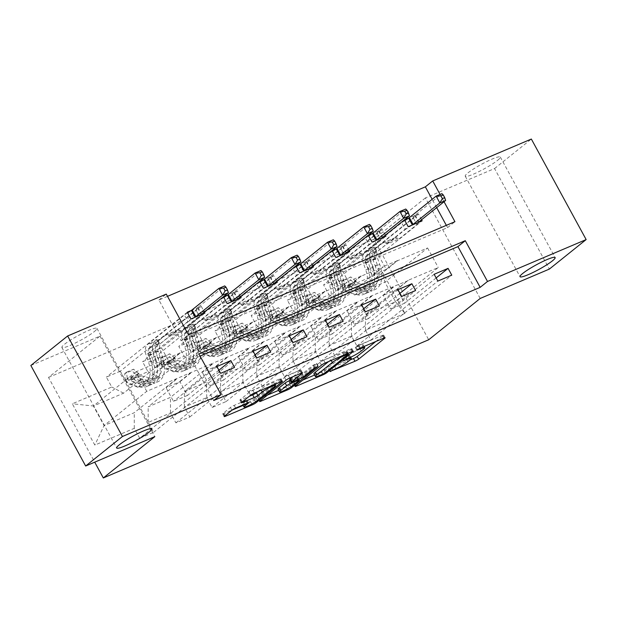 <?xml version="1.0" encoding="UTF-8"?>
<svg xmlns="http://www.w3.org/2000/svg" width="617" height="617" viewBox="0 0 617 617"><rect width="100%" height="100%" fill="white"/><g stroke="black" fill="none" stroke-linecap="round" stroke-linejoin="round"><path stroke-width="0.46" stroke-dasharray="3.08 2.31" d="M375.784 341.51L383.203 335.563A3.062 0.409 151.4 0 0 383.612 335.062A3.062 0.409 151.4 0 0 382.37 335.37L358.161 345.651L355.269 347.487L359.271 345.944A9.803 1.296 151.4 0 1 363.259 344.957A9.803 1.296 151.4 0 1 361.94 346.553L359.773 348.289A9.803 1.296 151.4 0 1 347.865 355.091L342.127 357.914L345.844 356.719A9.803 1.296 151.4 0 1 349.831 355.731A9.803 1.296 151.4 0 1 348.512 357.328L346.345 359.063A9.803 1.296 151.4 0 1 334.429 365.866L328.691 368.688L328.406 369.035L329.277 368.819L350.047 359.996M94.27 331.614A19.983 2.645 151.4 0 0 96.954 328.36A19.983 2.645 151.4 0 0 83.704 332.725A19.983 2.645 151.4 0 0 64.561 344.232A19.983 2.645 151.4 0 0 61.87 347.487A19.983 2.645 151.4 0 0 75.12 343.121A19.983 2.645 151.4 0 0 94.27 331.614M497.634 160.312A19.983 2.645 151.4 0 0 500.318 157.05A19.983 2.645 151.4 0 0 487.068 161.415A19.983 2.645 151.4 0 0 467.925 172.922A19.983 2.645 151.4 0 0 465.233 176.184A19.983 2.645 151.4 0 0 478.483 171.819A19.983 2.645 151.4 0 0 497.634 160.312M30.85 365.488L100.008 336.118L48.512 377.427L94.709 462.164M48.512 377.427L373.894 239.242L428.699 339.759M191.046 310.606L201.219 306.287L120.284 371.203L125.691 381.121L147.972 371.658L142.566 361.739L156.494 355.824L161.901 365.742L184.182 356.279L178.776 346.361L192.697 340.453L198.103 350.363L220.385 340.908L214.978 330.99L228.907 325.074L234.313 334.992L256.587 325.529L251.181 315.611L265.109 309.695L270.516 319.614L292.797 310.15L287.391 300.232L301.312 294.324L306.718 304.235L329 294.779L323.593 284.861L337.522 278.946L342.929 288.864L382.378 272.105L404.899 313.405L395.574 301.759L365.403 314.57L408.076 280.342L438.247 267.523L395.574 301.759L384.908 282.193L382.378 272.105M120.284 371.203L106.363 377.118L111.77 387.029L72.312 403.788L94.833 445.081L134.282 428.329L139.689 438.247L220.624 373.331M404.899 313.405L365.441 330.157L370.848 340.075L356.919 345.99L351.513 336.072L329.239 345.535L334.645 355.454L320.717 361.361L315.31 351.451L293.029 360.906L298.435 370.825L284.514 376.74L279.108 366.822L256.826 376.285L262.233 386.203L248.304 392.119L242.897 382.201L220.616 391.664L226.03 401.582L212.101 407.49L206.695 397.579L184.414 407.035L189.82 416.953L175.899 422.869L170.493 412.95L148.211 422.414L153.618 432.332L139.689 438.247M200.093 356.117L191.501 359.765L213.721 400.518M167.5 296.345L158.916 299.993L181.136 340.746L447.572 227.596L446.338 225.336M436.682 207.636L432.155 199.314M421.573 219.752L418.449 214.03L408.284 218.349M385.37 235.131L382.247 229.408L372.074 233.727M349.16 250.51L346.037 244.779L335.872 249.098M312.958 265.881L309.834 260.158L299.669 264.477M276.748 281.259L273.632 275.537L263.459 279.856M240.545 296.638L237.422 290.908L227.257 295.227M201.219 306.287L204.343 312.009M202.461 343.576L159.788 377.805L137.506 387.268L180.179 353.04L202.461 343.576L191.27 352.153L183.797 338.432L227.203 303.618M190.846 372.599L148.173 406.827L170.454 397.363L213.12 363.135L146.746 391.325L104.072 425.553L93.406 405.994L123.577 393.176L166.251 358.947L155.068 367.531L147.586 353.811L191 318.989M137.506 387.268L125.691 381.121M159.788 377.805L147.972 371.658M148.211 422.414L148.173 406.827M170.493 412.95L170.454 397.363M238.663 328.198L195.99 362.426L173.709 371.889L216.382 337.661L238.663 328.198L227.48 336.782L219.999 323.061L263.405 288.239M227.048 357.22L184.375 391.448L206.656 381.985L249.33 347.757L213.12 363.135M173.709 371.889L161.901 365.742M195.99 362.426L184.182 356.279M184.414 407.035L184.375 391.448M206.695 397.579L206.656 381.985M274.866 312.819L232.193 347.047L209.919 356.51L252.592 322.282L274.866 312.819L263.683 321.403L256.202 307.682L299.615 272.861M263.251 341.849L220.577 376.077L242.859 366.614L285.532 332.386L249.33 347.757M209.919 356.51L198.103 350.363M232.193 347.047L220.385 340.908M220.616 391.664L220.577 376.077M242.897 382.201L242.859 366.614M311.076 297.448L268.403 331.676L246.121 341.139L288.795 306.911L311.076 297.448L299.893 306.024L292.412 292.304L335.818 257.49M299.461 326.47L256.788 360.698L279.069 351.235L321.742 317.007L285.532 332.386M246.121 341.139L234.313 334.992M268.403 331.676L256.587 325.529M256.826 376.285L256.788 360.698M279.108 366.822L279.069 351.235M347.278 282.069L304.605 316.297L282.324 325.761L324.997 291.532L347.278 282.069L336.095 290.653L328.614 276.933L372.02 242.111M335.663 311.091L292.99 345.319L315.272 335.856L357.945 301.628L321.742 317.007M282.324 325.761L270.516 319.614M304.605 316.297L292.797 310.15M293.029 360.906L292.99 345.319M315.31 351.451L315.272 335.856M383.481 266.691L340.815 300.919L318.534 310.382L361.207 276.154L383.481 266.691L372.298 275.275L364.817 261.554L408.23 226.732M371.866 295.72L329.2 329.948L351.474 320.485L394.147 286.257L357.945 301.628M318.534 310.382L306.718 304.235M340.815 300.919L329 294.779M329.239 345.535L329.2 329.948M351.513 336.072L351.474 320.485M354.736 295.011L397.41 260.783L427.581 247.965L384.908 282.193L354.736 295.011L342.929 288.864M365.441 330.157L365.403 314.57M480.203 298.451L425.398 197.926L494.556 168.557L549.361 269.081M494.556 168.557L531.345 139.049M158.916 299.993L166.274 294.093M425.398 197.926L373.894 239.242M444.039 201.728L440.075 194.448M427.581 247.965L438.247 267.523M146.746 391.325L136.079 371.766L166.251 358.947M136.079 371.766L93.406 405.994L72.312 403.788M176.917 378.514L134.244 412.742L104.072 425.553L94.833 445.081M180.179 353.04L166.104 358.678M216.382 337.661L202.307 343.299M252.592 322.282L238.517 327.928M288.795 306.911L274.719 312.549M324.997 291.532L310.929 297.17M361.207 276.154L347.132 281.799M397.41 260.783L383.334 266.421M436.142 277.935L404.667 303.186L397.186 289.466L408.076 280.342M408.223 280.612L394.147 286.257M123.577 393.176L111.77 387.029M134.282 428.329L134.244 412.742M191.501 359.765L198.859 353.865M447.572 227.596L454.93 221.696M181.136 340.746L188.494 334.846M397.263 260.505L386.227 269.359L378.745 255.639L364.817 261.554M386.227 269.359L372.298 275.275M378.745 255.639L422.151 220.824M418.449 214.03L337.522 278.946M404.528 219.945L323.593 284.861M370.848 340.075L451.775 275.159M434.152 274.28L390.738 309.102L383.265 295.381L394.294 286.527M356.919 345.99L437.854 281.074M397.186 289.466L383.265 295.381M404.667 303.186L390.738 309.102M399.939 293.314L368.465 318.557L360.984 304.844L347.055 310.752L358.091 301.906M360.984 304.844L372.02 295.99M368.465 318.557L354.536 324.473L347.055 310.752M320.717 361.361L401.652 296.445M397.942 289.658L354.536 324.473M334.645 355.454L415.573 290.538M382.247 229.408L301.312 294.324M361.053 275.884L350.016 284.738L342.543 271.017L385.949 236.195M368.318 235.316L287.391 300.232M342.543 271.017L328.614 276.933M350.016 284.738L336.095 290.653M363.737 308.685L332.255 333.936L324.773 320.215L310.852 326.131L321.889 317.277M324.773 320.215L335.81 311.361M332.255 333.936L318.333 339.851L310.852 326.131M284.514 376.74L365.441 311.824M361.739 305.029L318.333 339.851M298.435 370.825L379.37 305.909M346.037 244.779L265.109 309.695M324.851 291.263L313.814 300.109L306.333 286.396L349.746 251.574M332.116 250.695L251.181 315.611M306.333 286.396L292.412 292.304M313.814 300.109L299.893 306.024M327.527 324.064L296.052 349.315L288.571 335.594L274.642 341.51L285.679 332.656M288.571 335.594L299.607 326.74M296.052 349.315L282.123 355.23L274.642 341.51M248.304 392.119L329.239 327.203M325.537 320.408L282.123 355.23M262.233 386.203L343.16 321.287M309.834 260.158L228.907 325.074M288.648 306.634L277.611 315.488L270.13 301.767L313.536 266.953M295.905 266.074L214.978 330.99M270.13 301.767L256.202 307.682M277.611 315.488L263.683 321.403M291.324 339.443L259.85 364.686L252.368 350.973L238.44 356.881L249.476 348.034M252.368 350.973L263.405 342.119M259.85 364.686L245.921 370.601L238.44 356.881M212.101 407.49L293.029 342.574M289.327 335.787L245.921 370.601M226.03 401.582L306.957 336.666M273.632 275.537L192.697 340.453M252.438 322.012L241.401 330.866L233.92 317.146L277.334 282.324M259.703 281.445L178.776 346.361M233.92 317.146L219.999 323.061M241.401 330.866L227.48 336.782M255.114 354.814L223.639 380.064L216.158 366.344L202.237 372.259L213.274 363.405M216.158 366.344L227.195 357.49M223.639 380.064L209.718 385.98L202.237 372.259M175.899 422.869L256.826 357.953M253.124 351.158L209.718 385.98M189.82 416.953L270.755 352.037M237.422 290.908L156.494 355.824M216.235 337.391L205.199 346.237L197.718 332.524L241.124 297.702M223.501 296.823L142.566 361.739M197.718 332.524L183.797 338.432M205.199 346.237L191.27 352.153M218.912 370.192L187.437 395.443L179.956 381.722L166.027 387.638L177.064 378.784M179.956 381.722L190.992 372.869M187.437 395.443L173.508 401.358L166.027 387.638M216.922 366.537L173.508 401.358M153.618 432.332L234.545 367.416M180.033 352.762L168.996 361.616L161.515 347.895L204.921 313.081M187.29 312.202L106.363 377.118M161.515 347.895L147.586 353.811M168.996 361.616L155.068 367.531M100.008 336.118L154.821 436.643M314.577 375.059L321.704 372.036A3.062 0.409 151.4 0 0 325.421 369.907L351.42 349.06A3.062 0.409 151.4 0 0 351.837 348.559A3.062 0.409 151.4 0 0 350.587 348.867L323.709 360.282A3.062 0.409 151.4 0 0 319.984 362.41L293.985 383.265A3.062 0.409 151.4 0 0 293.576 383.759A3.062 0.409 151.4 0 0 294.818 383.45L302.885 380.026M313.93 373.871A9.803 1.296 151.4 0 0 317.917 372.884L323.825 369.992L325.306 372.707M328.622 361.539L330.843 359.757A9.803 1.296 151.4 0 1 342.759 352.955L346.646 351.682L323.825 369.992M289.666 379.586A3.062 0.409 151.4 0 0 290.908 379.278L298.543 376.038A3.062 0.409 151.4 0 0 302.268 373.91L313.243 365.11L316.428 363.752L289.998 384.954A3.062 0.409 151.4 0 1 286.28 387.083L278.645 390.322M267.462 395.073L259.395 398.497L260.551 400.618M293.198 376.586L300.618 370.632A3.062 0.409 151.4 0 0 301.034 370.131A3.062 0.409 151.4 0 0 299.785 370.439L288.286 375.329A3.062 0.409 151.4 0 0 284.56 377.45L258.562 398.304A3.062 0.409 151.4 0 0 258.153 398.806A3.062 0.409 151.4 0 0 259.395 398.497M278.036 389.204A8.198 1.087 151.4 0 0 283.473 387.407A8.198 1.087 151.4 0 0 291.324 382.687L292.805 385.409M290.098 380.388L296.522 377.658A3.062 0.409 151.4 0 1 297.764 377.349A3.062 0.409 151.4 0 1 297.355 377.851L291.324 382.687M257.775 391.625L260.76 389.242A8.198 1.087 151.4 0 1 268.611 384.514A8.198 1.087 151.4 0 1 274.048 382.725A8.198 1.087 151.4 0 1 272.945 384.059L255.831 397.788A8.198 1.087 151.4 0 1 247.972 402.515A8.198 1.087 151.4 0 1 242.535 404.305A8.198 1.087 151.4 0 1 243.638 402.97L246.492 400.68A3.062 0.409 151.4 0 0 246.908 400.178A3.062 0.409 151.4 0 0 245.659 400.487L234.152 405.377A3.062 0.409 151.4 0 0 230.434 407.498L223.138 413.351A3.062 0.409 151.4 0 0 222.729 413.853A3.062 0.409 151.4 0 0 223.971 413.544L232.046 410.112M243.137 405.4L250.857 402.122A3.062 0.409 151.4 0 0 254.574 400.001L280.573 379.147A3.062 0.409 151.4 0 0 280.99 378.645A3.062 0.409 151.4 0 0 279.74 378.954L252.862 390.368A3.062 0.409 151.4 0 0 249.137 392.497L240.329 399.561A3.062 0.409 151.4 0 0 239.913 400.063A3.062 0.409 151.4 0 0 241.162 399.754L249.229 396.33M341.918 281.429L343.831 279.902L344.456 286.157L342.558 287.854L341.918 281.429L348.883 278.475L354.166 282.925L356.078 281.391A4.211 2.483 -113 0 0 358.57 283.604L368.557 286.064A19.821 11.684 -113 0 0 373.563 285.771A19.821 11.684 -113 0 0 377.342 264.94L372.93 266.814L370.755 260.613A11.391 6.718 67 0 1 371.974 249.206L374.357 247.294L373.848 247.178L369.19 250.394A11.391 6.718 -113 0 0 367.971 261.793L370.146 267.994L365.734 269.868L363.56 263.667A11.391 6.718 67 0 1 364.778 252.26L401.598 222.729L405.3 229.524L387.345 243.923L398.952 238.995L397.286 238.131A6.779 4.003 -113 0 0 394.649 237.877A6.779 4.003 -113 0 0 394.086 238.216L378.306 250.864A7.335 4.327 67 0 0 377.519 258.207L379.702 264.408A23.886 14.083 -113 0 1 375.151 289.504L370.74 291.378A23.886 14.083 -113 0 0 375.29 266.282L379.702 264.408M342.558 287.854A8.276 4.874 -113 0 0 347.525 292.327L357.513 294.787A23.886 14.083 -113 0 0 363.544 294.432A23.886 14.083 -113 0 0 368.094 269.336L372.506 267.462L370.331 261.269A7.335 4.327 67 0 1 371.11 253.926L375.776 250.71L376.285 250.826L373.894 252.739A7.335 4.327 -113 0 0 373.115 260.081L375.29 266.282M354.166 282.925A8.276 4.874 -113 0 0 359.133 287.399L369.113 289.859A23.886 14.083 -113 0 0 375.151 289.504M377.342 264.94L375.159 258.739A11.391 6.718 67 0 1 376.378 247.332L413.197 217.801L414.771 215.51A3.124 0.416 -28.6 0 1 415.156 215.14L441.934 193.661L445.636 200.448M398.952 238.995L416.899 224.596L413.197 217.801M344.471 286.319A4.211 2.483 -113 0 0 346.97 288.532L356.95 290.993A19.821 11.684 -113 0 0 361.963 290.7A19.821 11.684 -113 0 0 365.734 269.868M368.094 269.336L365.92 263.135A7.335 4.327 67 0 1 366.706 255.793L382.478 243.144A6.779 4.003 67 0 1 383.049 242.805A6.779 4.003 67 0 1 385.679 243.059L387.345 243.923M343.831 279.902L350.795 276.94L348.883 278.475M356.078 281.391L350.795 276.94M372.506 267.462A23.886 14.083 67 0 1 367.956 292.566A23.886 14.083 67 0 1 361.924 292.913L351.937 290.453A8.276 4.874 67 0 1 348.266 287.869L347.88 286.828L348.744 285.733L351.05 286.689A8.276 4.874 -113 0 0 354.721 289.265L364.709 291.725A23.886 14.083 -113 0 0 370.74 291.378M372.93 266.814A19.821 11.684 67 0 1 369.159 287.645A19.821 11.684 67 0 1 364.146 287.931L354.166 285.47A4.211 2.483 67 0 1 353.163 284.992L350.24 284.414L350.379 286.172A4.211 2.483 -113 0 0 351.374 286.658L361.361 289.118A19.821 11.684 -113 0 0 366.367 288.825A19.821 11.684 -113 0 0 370.146 267.994M404.875 220.585L401.598 222.729M411.986 225.143L405.3 229.524M416.899 224.596L418.395 222.413M305.716 296.808L307.628 295.273L308.269 301.69L306.356 303.225L305.716 296.808L312.672 293.854L317.963 298.296L319.876 296.762A4.211 2.483 -113 0 0 322.367 298.975L332.347 301.435A19.821 11.684 -113 0 0 337.36 301.15A19.821 11.684 -113 0 0 341.139 280.311L336.728 282.185L334.545 275.992A11.391 6.718 67 0 1 335.764 264.585L338.155 262.672L337.646 262.557L332.979 265.765A11.391 6.718 -113 0 0 331.761 277.172L333.944 283.373L329.532 285.239L327.349 279.046A11.391 6.718 67 0 1 328.568 267.639L365.387 238.108L369.089 244.903L351.142 259.302L362.742 254.374L361.084 253.502A6.779 4.003 -113 0 0 358.446 253.248A6.779 4.003 -113 0 0 357.875 253.587L342.103 266.243A7.335 4.327 67 0 0 341.317 273.586L343.499 279.786A23.886 14.083 -113 0 1 338.949 304.883L334.537 306.757A23.886 14.083 -113 0 0 339.088 281.653L343.499 279.786M306.356 303.225A8.276 4.874 -113 0 0 311.323 307.698L321.303 310.158A23.886 14.083 -113 0 0 327.342 309.811A23.886 14.083 -113 0 0 331.892 284.715L336.304 282.841L334.121 276.64A7.335 4.327 67 0 1 334.908 269.297L339.566 266.089L340.075 266.205L337.692 268.117A7.335 4.327 -113 0 0 336.905 275.46L339.088 281.653M317.963 298.296A8.276 4.874 -113 0 0 322.93 302.77L332.91 305.23A23.886 14.083 -113 0 0 338.949 304.883M341.139 280.311L338.957 274.118A11.391 6.718 67 0 1 340.175 262.711L376.995 233.18L378.568 230.889A3.124 0.416 -28.6 0 1 378.946 230.519L405.731 209.032L409.433 215.827M362.742 254.374L380.697 239.974L376.995 233.18M308.269 301.69A4.211 2.483 -113 0 0 310.76 303.903L320.747 306.364A19.821 11.684 -113 0 0 325.753 306.078A19.821 11.684 -113 0 0 329.532 285.239M331.892 284.715L329.709 278.514A7.335 4.327 67 0 1 330.496 271.172L346.276 258.515A6.779 4.003 67 0 1 346.839 258.176A6.779 4.003 67 0 1 349.477 258.43L351.142 259.302M307.628 295.273L314.585 292.319L312.672 293.854M319.876 296.762L314.585 292.319M336.304 282.841A23.886 14.083 67 0 1 331.753 307.937A23.886 14.083 67 0 1 325.714 308.284L315.734 305.824A8.276 4.874 67 0 1 312.055 303.248L311.678 302.207L312.541 301.111L314.84 302.068A8.276 4.874 -113 0 0 318.519 304.644L328.499 307.104A23.886 14.083 -113 0 0 334.537 306.757M336.728 282.185A19.821 11.684 67 0 1 332.949 303.024A19.821 11.684 67 0 1 327.943 303.309L317.956 300.849A4.211 2.483 67 0 1 316.961 300.363L314.038 299.785L314.176 301.551A4.211 2.483 -113 0 0 315.171 302.029L325.151 304.49A19.821 11.684 -113 0 0 330.164 304.204A19.821 11.684 -113 0 0 333.944 283.373M368.665 235.956L365.387 238.108M375.776 240.514L369.089 244.903M380.697 239.974L382.193 237.792M269.506 312.187L271.418 310.652L272.066 317.069L270.153 318.603L269.506 312.187L276.47 309.225L281.753 313.675L283.666 312.14A4.211 2.483 -113 0 0 286.165 314.354L296.145 316.814A19.821 11.684 -113 0 0 301.158 316.521A19.821 11.684 -113 0 0 304.929 295.69L300.525 297.564L298.343 291.363A11.391 6.718 67 0 1 299.561 279.964L301.944 278.043L301.435 277.928L296.777 281.144A11.391 6.718 -113 0 0 295.558 292.551L297.733 298.744L293.33 300.618L291.147 294.417A11.391 6.718 67 0 1 292.365 283.018L329.185 253.487L332.887 260.274L314.932 274.673L326.54 269.745L324.874 268.881A6.779 4.003 -113 0 0 322.236 268.626A6.779 4.003 -113 0 0 321.673 268.966L305.893 281.622A7.335 4.327 67 0 0 305.114 288.964L307.289 295.157A23.886 14.083 -113 0 1 302.739 320.262L298.327 322.136A23.886 14.083 -113 0 0 302.878 297.032L307.289 295.157M270.153 318.603A8.276 4.874 -113 0 0 275.12 323.077L285.1 325.537A23.886 14.083 -113 0 0 291.139 325.19A23.886 14.083 -113 0 0 295.69 300.086L300.093 298.219L297.918 292.018A7.335 4.327 67 0 1 298.705 284.676L303.363 281.46L303.873 281.576L301.489 283.496A7.335 4.327 -113 0 0 300.703 290.838L302.878 297.032M281.753 313.675A8.276 4.874 -113 0 0 286.72 318.148L296.708 320.609A23.886 14.083 -113 0 0 302.739 320.262M304.929 295.69L302.754 289.489A11.391 6.718 67 0 1 303.973 278.09L340.792 248.558L342.366 246.26A3.124 0.416 -28.6 0 1 342.743 245.89L369.521 224.411L373.231 231.205M326.54 269.745L344.494 255.345L340.792 248.558M272.066 317.069A4.211 2.483 -113 0 0 274.557 319.282L284.537 321.742A19.821 11.684 -113 0 0 289.55 321.449A19.821 11.684 -113 0 0 293.33 300.618M295.69 300.086L293.507 293.893A7.335 4.327 67 0 1 294.294 286.55L310.066 273.894A6.779 4.003 67 0 1 310.636 273.555A6.779 4.003 67 0 1 313.274 273.809L314.932 274.673M271.418 310.652L278.383 307.69L276.47 309.225M283.666 312.14L278.383 307.69M300.093 298.219A23.886 14.083 67 0 1 295.543 323.316A23.886 14.083 67 0 1 289.512 323.663L279.524 321.202A8.276 4.874 67 0 1 275.853 318.627L275.467 317.585L276.339 316.482L278.637 317.439A8.276 4.874 -113 0 0 282.316 320.022L292.296 322.483A23.886 14.083 -113 0 0 298.327 322.136M300.525 297.564A19.821 11.684 67 0 1 296.746 318.395A19.821 11.684 67 0 1 291.733 318.688L281.753 316.228A4.211 2.483 67 0 1 280.75 315.742L277.827 315.164L277.966 316.922A4.211 2.483 -113 0 0 278.969 317.408L288.949 319.868A19.821 11.684 -113 0 0 293.962 319.583A19.821 11.684 -113 0 0 297.733 298.744M332.463 251.335L329.185 253.487M339.574 255.893L332.887 260.274M344.494 255.345L345.983 253.171M233.303 327.558L235.216 326.031L235.841 332.285L233.943 333.982L233.303 327.558L240.268 324.604L245.551 329.054L247.463 327.519A4.211 2.483 -113 0 0 249.954 329.733L259.942 332.193A19.821 11.684 -113 0 0 264.948 331.9A19.821 11.684 -113 0 0 268.727 311.068L264.315 312.942L262.14 306.742A11.391 6.718 67 0 1 263.359 295.335L265.742 293.422L265.233 293.306L260.567 296.522A11.391 6.718 -113 0 0 259.348 307.922L261.531 314.122L257.119 315.997L254.944 309.796A11.391 6.718 67 0 1 256.163 298.389L292.982 268.858L296.684 275.652L278.73 290.052L290.337 285.123L288.671 284.26A6.779 4.003 -113 0 0 286.033 284.005A6.779 4.003 -113 0 0 285.47 284.344L269.691 296.993A7.335 4.327 67 0 0 268.904 304.335L271.087 310.536A23.886 14.083 -113 0 1 266.536 335.633L262.125 337.507A23.886 14.083 -113 0 0 266.675 312.41L271.087 310.536M233.943 333.982A8.276 4.874 -113 0 0 238.91 338.455L248.898 340.916A23.886 14.083 -113 0 0 254.929 340.561A23.886 14.083 -113 0 0 259.479 315.464L263.891 313.59L261.708 307.397A7.335 4.327 67 0 1 262.495 300.055L267.161 296.839L267.67 296.954L265.279 298.867A7.335 4.327 -113 0 0 264.5 306.209L266.675 312.41M245.551 329.054A8.276 4.874 -113 0 0 250.517 333.527L260.497 335.987A23.886 14.083 -113 0 0 266.536 335.633M268.727 311.068L266.544 304.867A11.391 6.718 67 0 1 267.763 293.461L304.582 263.929L306.155 261.639A3.124 0.416 -28.6 0 1 306.541 261.269L333.319 239.789L337.021 246.576M290.337 285.123L308.284 270.724L304.582 263.929M235.856 332.447A4.211 2.483 -113 0 0 238.355 334.661L248.335 337.121A19.821 11.684 -113 0 0 253.348 336.828A19.821 11.684 -113 0 0 257.119 315.997M259.479 315.464L257.304 309.264A7.335 4.327 67 0 1 258.083 301.921L273.863 289.273A6.779 4.003 67 0 1 274.426 288.933A6.779 4.003 67 0 1 277.064 289.188L278.73 290.052M235.216 326.031L242.18 323.069L240.268 324.604M247.463 327.519L242.18 323.069M263.891 313.59A23.886 14.083 67 0 1 259.341 338.694A23.886 14.083 67 0 1 253.302 339.042L243.322 336.581A8.276 4.874 67 0 1 239.643 333.998L239.265 332.956L240.129 331.861L242.435 332.818A8.276 4.874 -113 0 0 246.106 335.393L256.094 337.854A23.886 14.083 -113 0 0 262.125 337.507M264.315 312.942A19.821 11.684 67 0 1 260.536 333.774A19.821 11.684 67 0 1 255.531 334.059L245.543 331.599A4.211 2.483 67 0 1 244.548 331.121L241.625 330.542L241.764 332.301A4.211 2.483 -113 0 0 242.759 332.787L252.746 335.247A19.821 11.684 -113 0 0 257.752 334.954A19.821 11.684 -113 0 0 261.531 314.122M296.26 266.714L292.982 268.858M303.371 271.272L296.684 275.652M308.284 270.724L309.78 268.542M197.101 342.936L199.013 341.402L199.653 347.818L197.741 349.353L197.101 342.936L204.057 339.982L209.34 344.425L211.261 342.89A4.211 2.483 -113 0 0 213.752 345.104L223.732 347.564A19.821 11.684 -113 0 0 228.745 347.278A19.821 11.684 -113 0 0 232.524 326.439L228.113 328.313L225.93 322.12A11.391 6.718 67 0 1 227.149 310.713L229.539 308.801L229.023 308.685L224.364 311.893A11.391 6.718 -113 0 0 223.146 323.3L225.328 329.501L220.917 331.368L218.734 325.174A11.391 6.718 67 0 1 219.953 313.768L256.772 284.236L260.474 291.031L242.527 305.43L254.127 300.502L252.469 299.631A6.779 4.003 -113 0 0 249.831 299.376A6.779 4.003 -113 0 0 249.26 299.715L233.488 312.372A7.335 4.327 67 0 0 232.702 319.714L234.884 325.915A23.886 14.083 -113 0 1 230.334 351.011L225.922 352.885A23.886 14.083 -113 0 0 230.473 327.781L234.884 325.915M197.741 349.353A8.276 4.874 -113 0 0 202.708 353.826L212.688 356.287A23.886 14.083 -113 0 0 218.727 355.94A23.886 14.083 -113 0 0 223.277 330.843L227.688 328.969L225.506 322.768A7.335 4.327 67 0 1 226.292 315.426L230.951 312.217L231.46 312.333L229.077 314.246A7.335 4.327 -113 0 0 228.29 321.588L230.473 327.781M209.34 344.425A8.276 4.874 -113 0 0 214.315 348.898L224.295 351.358A23.886 14.083 -113 0 0 230.334 351.011M232.524 326.439L230.342 320.246A11.391 6.718 67 0 1 231.56 308.839L268.38 279.308L269.953 277.018A3.124 0.416 -28.6 0 1 270.331 276.647L297.116 255.16L300.818 261.955M254.127 300.502L272.082 286.103L268.38 279.308M199.653 347.818A4.211 2.483 -113 0 0 202.145 350.032L212.132 352.492A19.821 11.684 -113 0 0 217.138 352.207A19.821 11.684 -113 0 0 220.917 331.368M223.277 330.843L221.094 324.642A7.335 4.327 67 0 1 221.881 317.3L237.661 304.644A6.779 4.003 67 0 1 238.224 304.304A6.779 4.003 67 0 1 240.861 304.559L242.527 305.43M199.013 341.402L205.97 338.448L204.057 339.982M211.261 342.89L205.97 338.448M227.688 328.969A23.886 14.083 67 0 1 223.138 354.065A23.886 14.083 67 0 1 217.099 354.413L207.119 351.952A8.276 4.874 67 0 1 203.44 349.376L203.062 348.335L203.926 347.24L206.225 348.196A8.276 4.874 -113 0 0 209.903 350.772L219.883 353.233A23.886 14.083 -113 0 0 225.922 352.885M228.113 328.313A19.821 11.684 67 0 1 224.333 349.153A19.821 11.684 67 0 1 219.32 349.438L209.34 346.978A4.211 2.483 67 0 1 208.345 346.492L205.422 345.913L205.561 347.68A4.211 2.483 -113 0 0 206.556 348.158L216.536 350.618A19.821 11.684 -113 0 0 221.549 350.333A19.821 11.684 -113 0 0 225.328 329.501M260.05 282.085L256.772 284.236M267.161 286.643L260.474 291.031M272.082 286.103L273.578 283.92M160.89 358.315L162.803 356.78L163.451 363.197L161.531 364.732L160.89 358.315L167.855 355.353L173.138 359.804L175.051 358.269A4.211 2.483 -113 0 0 177.542 360.482L187.529 362.943A19.821 11.684 -113 0 0 192.535 362.649A19.821 11.684 -113 0 0 196.314 341.818L191.902 343.692L189.727 337.491A11.391 6.718 67 0 1 190.946 326.092L193.329 324.172L192.82 324.056L188.162 327.272A11.391 6.718 -113 0 0 186.943 338.679L189.118 344.872L184.714 346.746L182.532 340.545A11.391 6.718 67 0 1 183.75 329.146L220.57 299.615L224.272 306.402L206.317 320.801L217.924 315.873L216.258 315.009A6.779 4.003 -113 0 0 213.621 314.755A6.779 4.003 -113 0 0 213.058 315.094L197.278 327.75A7.335 4.327 67 0 0 196.499 335.093L198.674 341.286A23.886 14.083 -113 0 1 194.124 366.39L189.712 368.264A23.886 14.083 -113 0 0 194.262 343.16L198.674 341.286M161.531 364.732A8.276 4.874 -113 0 0 166.505 369.205L176.485 371.665A23.886 14.083 -113 0 0 182.524 371.318A23.886 14.083 -113 0 0 187.074 346.214L191.478 344.348L189.303 338.147A7.335 4.327 67 0 1 190.082 330.805L194.748 327.588L195.257 327.704L192.874 329.625A7.335 4.327 -113 0 0 192.088 336.967L194.262 343.16M173.138 359.804A8.276 4.874 -113 0 0 178.105 364.277L188.092 366.737A23.886 14.083 -113 0 0 194.124 366.39M196.314 341.818L194.139 335.617A11.391 6.718 67 0 1 195.358 324.218L232.169 294.687L233.743 292.389A3.124 0.416 -28.6 0 1 234.128 292.018L260.906 270.539L264.608 277.334M217.924 315.873L235.879 301.474L232.169 294.687M163.451 363.197A4.211 2.483 -113 0 0 165.942 365.411L175.922 367.871A19.821 11.684 -113 0 0 180.935 367.578A19.821 11.684 -113 0 0 184.714 346.746M187.074 346.214L184.892 340.021A7.335 4.327 67 0 1 185.678 332.679L201.45 320.022A6.779 4.003 67 0 1 202.021 319.683A6.779 4.003 67 0 1 204.659 319.938L206.317 320.801M162.803 356.78L169.768 353.819L167.855 355.353M175.051 358.269L169.768 353.819M191.478 344.348A23.886 14.083 67 0 1 186.928 369.444A23.886 14.083 67 0 1 180.897 369.791L170.909 367.331A8.276 4.874 67 0 1 167.238 364.755L166.852 363.714L167.724 362.611L170.022 363.567A8.276 4.874 -113 0 0 173.693 366.151L183.681 368.611A23.886 14.083 -113 0 0 189.712 368.264M191.902 343.692A19.821 11.684 67 0 1 188.131 364.524A19.821 11.684 67 0 1 183.118 364.817L173.138 362.356A4.211 2.483 67 0 1 172.135 361.87L169.212 361.292L169.351 363.051A4.211 2.483 -113 0 0 170.354 363.536L180.334 365.997A19.821 11.684 -113 0 0 185.347 365.711A19.821 11.684 -113 0 0 189.118 344.872M223.848 297.463L220.57 299.615M230.959 302.022L224.272 306.402M235.879 301.474L237.368 299.299M124.688 373.686L126.601 372.159L127.225 378.414L125.328 380.111L124.688 373.686L131.652 370.732L136.935 375.182L138.848 373.647A4.211 2.483 -113 0 0 141.339 375.861L151.319 378.321A19.821 11.684 -113 0 0 156.332 378.028A19.821 11.684 -113 0 0 160.112 357.197L155.7 359.071L153.517 352.87A11.391 6.718 67 0 1 154.736 341.463L157.127 339.551L156.618 339.435L151.952 342.651A11.391 6.718 -113 0 0 150.733 354.05L152.916 360.251L148.504 362.125L146.329 355.924A11.391 6.718 67 0 1 147.548 344.517L184.36 314.986L188.069 321.781L170.115 336.18L181.722 331.252L180.056 330.388A6.779 4.003 -113 0 0 177.418 330.134A6.779 4.003 -113 0 0 176.848 330.473L161.076 343.121A7.335 4.327 67 0 0 160.289 350.464L162.472 356.665A23.886 14.083 -113 0 1 157.921 381.761L153.51 383.635A23.886 14.083 -113 0 0 158.06 358.539L162.472 356.665M125.328 380.111A8.276 4.874 -113 0 0 130.295 384.584L140.283 387.044A23.886 14.083 -113 0 0 146.314 386.689A23.886 14.083 -113 0 0 150.864 361.593L155.276 359.719L153.093 353.526A7.335 4.327 67 0 1 153.88 346.183L158.538 342.967L159.047 343.083L156.664 344.996A7.335 4.327 -113 0 0 155.877 352.338L158.06 358.539M136.935 375.182A8.276 4.874 -113 0 0 141.902 379.656L151.882 382.116A23.886 14.083 -113 0 0 157.921 381.761M160.112 357.197L157.929 350.996A11.391 6.718 67 0 1 159.147 339.589L195.967 310.058L197.54 307.767A3.124 0.416 -28.6 0 1 197.926 307.397L224.704 285.918L228.406 292.705M181.722 331.252L199.669 316.853L195.967 310.058M127.241 378.576A4.211 2.483 -113 0 0 129.732 380.789L139.72 383.25A19.821 11.684 -113 0 0 144.725 382.956A19.821 11.684 -113 0 0 148.504 362.125M150.864 361.593L148.689 355.392A7.335 4.327 67 0 1 149.468 348.05L165.248 335.401A6.779 4.003 67 0 1 165.811 335.062A6.779 4.003 67 0 1 168.449 335.316L170.115 336.18M126.601 372.159L133.565 369.197L131.652 370.732M138.848 373.647L133.565 369.197M155.276 359.719A23.886 14.083 67 0 1 150.725 384.823A23.886 14.083 67 0 1 144.686 385.17L134.707 382.71A8.276 4.874 67 0 1 131.028 380.126L130.65 379.085L131.514 377.99L133.812 378.946A8.276 4.874 -113 0 0 137.491 381.522L147.471 383.982A23.886 14.083 -113 0 0 153.51 383.635M155.7 359.071A19.821 11.684 67 0 1 151.921 379.902A19.821 11.684 67 0 1 146.915 380.188L136.928 377.727A4.211 2.483 67 0 1 135.933 377.249L133.01 376.671L133.149 378.429A4.211 2.483 -113 0 0 134.144 378.915L144.131 381.375A19.821 11.684 -113 0 0 149.137 381.082A19.821 11.684 -113 0 0 152.916 360.251M187.645 312.842L184.36 314.986M194.756 317.4L188.069 321.781M199.669 316.853L201.165 314.67M329.277 368.819L330.542 371.133M356.14 347.271L357.405 349.584M342.705 358.045L343.97 360.359M334.429 365.866L335.91 368.58M346.345 359.063L347.826 361.778M348.512 357.328L349.993 360.043M345.844 356.719L346.985 358.809M344.733 356.425L346.214 359.14M347.865 355.091L349.345 357.806M359.773 348.289L361.253 351.004M361.94 346.553L363.421 349.268M359.271 345.944L360.421 348.034M358.161 345.651L359.642 348.366M382.37 335.37L383.851 338.085M383.203 335.563L384.453 337.854M331.298 367.2L332.779 369.915M293.985 383.265L295.466 385.98M319.984 362.41L321.465 365.125M323.709 360.282L325.19 362.997M350.587 348.867L352.068 351.582M351.42 349.06L352.669 351.351M325.421 369.907L326.447 371.789M321.704 372.036L322.845 374.133M294.818 383.45L295.975 385.571M321.218 371.48L322.699 374.195M346.646 351.682L348.127 354.405M346.06 351.551L347.201 353.649M342.759 352.955L343.9 355.053M330.843 359.757L331.213 360.436M317.917 372.884L319.398 375.599M286.28 387.083L287.283 388.918M258.562 398.304L260.042 401.019M284.56 377.45L286.041 380.172M288.286 375.329L289.766 378.044M299.785 370.439L301.266 373.154M300.618 370.632L301.875 372.923M290.908 379.278L292.396 382M298.543 376.038L300.024 378.753M302.268 373.91L303.749 376.632M313.243 365.11L314.724 367.825M316.428 363.752L317.755 366.174M289.998 384.954L290.962 386.72M297.355 377.851L298.836 380.566M296.522 377.658L297.664 379.756M234.152 405.377L235.64 408.092M245.659 400.487L247.139 403.202M246.492 400.68L247.741 402.97M243.638 402.97L244.401 404.366M255.831 397.788L257.312 400.51M272.945 384.059L274.426 386.782M260.76 389.242L261.253 390.152M241.162 399.754L242.319 401.875M240.329 399.561L241.81 402.284M249.137 392.497L250.618 395.212M252.862 390.368L254.343 393.091M279.74 378.954L281.221 381.668M280.573 379.147L281.822 381.437M254.574 400.001L255.546 401.775M250.857 402.122L251.867 403.981M223.971 413.544L225.128 415.657M223.138 413.351L224.619 416.066M230.434 407.498L231.915 410.22M376.285 250.826L374.357 247.294M342.543 287.692L354.035 282.81M355.947 281.275L344.456 286.157M364.709 291.725L369.113 289.859M368.557 286.064L364.146 287.931M373.894 252.739L378.306 250.864M382.478 243.144L394.086 238.216M366.706 255.793L371.11 253.926M376.378 247.332L371.974 249.206M369.19 250.394L364.778 252.26M373.115 260.081L377.519 258.207M365.92 263.135L370.331 261.269M375.159 258.739L370.755 260.613M367.971 261.793L363.56 263.667M357.513 294.787L361.924 292.913M361.361 289.118L356.95 290.993M354.721 289.265L359.133 287.399M358.57 283.604L354.166 285.47M347.525 292.327L351.937 290.453M351.374 286.658L346.97 288.532M385.679 243.059L397.286 238.131M414.771 215.51L418.473 222.305M415.156 215.14L418.858 221.935M353.163 284.992L351.05 286.689M350.379 286.172L348.266 287.869M373.501 252.006L371.573 248.481M340.075 266.205L338.155 262.672M306.34 303.07L317.824 298.188M319.737 296.654L308.253 301.536M328.499 307.104L332.91 305.23M332.347 301.435L327.943 303.309M337.692 268.117L342.103 266.243M346.276 258.515L357.875 253.587M330.496 271.172L334.908 269.297M340.175 262.711L335.764 264.585M332.979 265.765L328.568 267.639M336.905 275.46L341.317 273.586M329.709 278.514L334.121 276.64M338.957 274.118L334.545 275.992M331.761 277.172L327.349 279.046M321.303 310.158L325.714 308.284M325.151 304.49L320.747 306.364M318.519 304.644L322.93 302.77M322.367 298.975L317.956 300.849M311.323 307.698L315.734 305.824M315.171 302.029L310.76 303.903M349.477 258.43L361.084 253.502M378.568 230.889L382.27 237.676M378.946 230.519L382.656 237.306M316.961 300.363L314.84 302.068M314.176 301.551L312.055 303.248M337.291 267.385L335.37 263.852M303.873 281.576L301.944 278.043M270.13 318.441L281.622 313.567M283.535 312.032L272.043 316.907M292.296 322.483L296.708 320.609M296.145 316.814L291.733 318.688M301.489 283.496L305.893 281.622M310.066 273.894L321.673 268.966M294.294 286.55L298.705 284.676M303.973 278.09L299.561 279.964M296.777 281.144L292.365 283.018M300.703 290.838L305.114 288.964M293.507 293.893L297.918 292.018M302.754 289.489L298.343 291.363M295.558 292.551L291.147 294.417M285.1 325.537L289.512 323.663M288.949 319.868L284.537 321.742M282.316 320.022L286.72 318.148M286.165 314.354L281.753 316.228M275.12 323.077L279.524 321.202M278.969 317.408L274.557 319.282M313.274 273.809L324.874 268.881M342.366 246.26L346.068 253.055M342.743 245.89L346.445 252.685M280.75 315.742L278.637 317.439M277.966 316.922L275.853 318.627M301.088 282.763L299.16 279.231M267.67 296.954L265.742 293.422M233.928 333.82L245.419 328.938M247.332 327.403L235.841 332.285M256.094 337.854L260.497 335.987M259.942 332.193L255.531 334.059M265.279 298.867L269.691 296.993M273.863 289.273L285.47 284.344M258.083 301.921L262.495 300.055M267.763 293.461L263.359 295.335M260.567 296.522L256.163 298.389M264.5 306.209L268.904 304.335M257.304 309.264L261.708 307.397M266.544 304.867L262.14 306.742M259.348 307.922L254.944 309.796M248.898 340.916L253.302 339.042M252.746 335.247L248.335 337.121M246.106 335.393L250.517 333.527M249.954 329.733L245.543 331.599M238.91 338.455L243.322 336.581M242.759 332.787L238.355 334.661M277.064 289.188L288.671 284.26M306.155 261.639L309.857 268.434M306.541 261.269L310.243 268.063M244.548 331.121L242.435 332.818M241.764 332.301L239.643 333.998M264.878 298.134L262.958 294.61M231.46 312.333L229.539 308.801M197.725 349.199L209.209 344.317M211.122 342.782L199.638 347.664M219.883 353.233L224.295 351.358M223.732 347.564L219.32 349.438M229.077 314.246L233.488 312.372M237.661 304.644L249.26 299.715M221.881 317.3L226.292 315.426M231.56 308.839L227.149 310.713M224.364 311.893L219.953 313.768M228.29 321.588L232.702 319.714M221.094 324.642L225.506 322.768M230.342 320.246L225.93 322.12M223.146 323.3L218.734 325.174M212.688 356.287L217.099 354.413M216.536 350.618L212.132 352.492M209.903 350.772L214.315 348.898M213.752 345.104L209.34 346.978M202.708 353.826L207.119 351.952M206.556 348.158L202.145 350.032M240.861 304.559L252.469 299.631M269.953 277.018L273.655 283.805M270.331 276.647L274.033 283.434M208.345 346.492L206.225 348.196M205.561 347.68L203.44 349.376M228.676 313.513L226.748 309.981M195.257 327.704L193.329 324.172M161.515 364.57L173.007 359.696M174.919 358.161L163.428 363.035M183.681 368.611L188.092 366.737M187.529 362.943L183.118 364.817M192.874 329.625L197.278 327.75M201.45 320.022L213.058 315.094M185.678 332.679L190.082 330.805M195.358 324.218L190.946 326.092M188.162 327.272L183.75 329.146M192.088 336.967L196.499 335.093M184.892 340.021L189.303 338.147M194.139 335.617L189.727 337.491M186.943 338.679L182.532 340.545M176.485 371.665L180.897 369.791M180.334 365.997L175.922 367.871M173.693 366.151L178.105 364.277M177.542 360.482L173.138 362.356M166.505 369.205L170.909 367.331M170.354 363.536L165.942 365.411M204.659 319.938L216.258 315.009M233.743 292.389L237.452 299.183M234.128 292.018L237.83 298.813M172.135 361.87L170.022 363.567M169.351 363.051L167.238 364.755M192.473 328.892L190.545 325.36M159.047 343.083L157.127 339.551M125.313 379.949L136.797 375.067M138.709 373.532L127.225 378.414M147.471 383.982L151.882 382.116M151.319 378.321L146.915 380.188M156.664 344.996L161.076 343.121M165.248 335.401L176.848 330.473M149.468 348.05L153.88 346.183M159.147 339.589L154.736 341.463M151.952 342.651L147.548 344.517M155.877 352.338L160.289 350.464M148.689 355.392L153.093 353.526M157.929 350.996L153.517 352.87M150.733 354.05L146.329 355.924M140.283 387.044L144.686 385.17M144.131 381.375L139.72 383.25M137.491 381.522L141.902 379.656M141.339 375.861L136.928 377.727M130.295 384.584L134.707 382.71M134.144 378.915L129.732 380.789M168.449 335.316L180.056 330.388M197.54 307.767L201.242 314.562M197.926 307.397L201.628 314.192M135.933 377.249L133.812 378.946M133.149 378.429L131.028 380.126M156.263 344.263L154.343 340.738M328.406 369.035L329.887 371.75M355.269 347.487L356.749 350.201M341.833 358.261L343.314 360.976M96.954 328.36L151.767 428.884M500.318 157.05L555.13 257.574M465.233 176.184L520.046 276.701M61.87 347.487L116.682 448.011M349.831 355.731L350.649 357.228M363.259 344.957L364.092 346.476M383.612 335.062L385.093 337.777M351.837 348.559L353.317 351.274M346.931 351.335L348.011 353.31M293.576 383.759L295.057 386.481M258.153 398.806L259.634 401.52M301.034 370.131L302.515 372.845M316.722 363.405L318.202 366.12M297.764 377.349L298.813 379.27M246.908 400.178L248.389 402.893M242.535 404.305L242.921 404.999M274.048 382.725L274.927 384.345M239.913 400.063L241.394 402.778M280.99 378.645L282.47 381.36M222.729 413.853L224.21 416.568M376.532 250.525L374.612 246.993M373.563 285.771L369.159 287.645M367.956 292.566L363.544 294.432M366.367 288.825L361.963 290.7M383.049 242.805L394.649 237.877M350.24 284.414L348.312 285.956M340.329 265.896L338.401 262.364M337.36 301.15L332.949 303.024M331.753 307.937L327.342 309.811M330.164 304.204L325.753 306.078M346.839 258.176L358.446 253.248M314.03 299.785L312.109 301.327M304.127 281.275L302.199 277.743M301.158 316.521L296.746 318.395M295.543 323.316L291.139 325.19M293.962 319.583L289.55 321.449M310.636 273.555L322.236 268.626M277.827 315.164L275.899 316.706M267.917 296.654L265.996 293.121M264.948 331.9L260.536 333.774M259.341 338.694L254.929 340.561M257.752 334.954L253.348 336.828M274.426 288.933L286.033 284.005M241.625 330.542L239.697 332.085M231.714 312.025L229.786 308.492M228.745 347.278L224.333 349.153M223.138 354.065L218.727 355.94M221.549 350.333L217.138 352.207M238.224 304.304L249.831 299.376M205.415 345.913L203.494 347.456M195.512 327.403L193.584 323.871M192.535 362.649L188.131 364.524M186.928 369.444L182.524 371.318M185.347 365.711L180.935 367.578M202.021 319.683L213.621 314.755M169.212 361.292L167.284 362.835M159.302 342.782L157.374 339.25M156.332 378.028L151.921 379.902M150.725 384.823L146.314 386.689M149.137 381.082L144.725 382.956M165.811 335.062L177.418 330.134M133.01 376.671L131.082 378.213"/><path stroke-width="0.93" d="M330.172 371.403L354.96 361.253A3.062 0.409 151.4 0 0 358.685 359.133L384.684 338.278A3.062 0.409 151.4 0 0 385.093 337.777A3.062 0.409 151.4 0 0 383.851 338.085L359.642 348.366L356.749 350.201L360.752 348.659A9.803 1.296 151.4 0 1 364.74 347.672A9.803 1.296 151.4 0 1 363.421 349.268L361.253 351.004A9.803 1.296 151.4 0 1 349.345 357.806L343.607 360.629L347.325 359.433A9.803 1.296 151.4 0 1 351.312 358.446A9.803 1.296 151.4 0 1 349.993 360.043L347.826 361.778A9.803 1.296 151.4 0 1 335.91 368.58L330.172 371.403M149.075 432.139A19.983 2.645 151.4 0 0 151.767 428.884A19.983 2.645 151.4 0 0 138.517 433.25A19.983 2.645 151.4 0 0 119.366 444.757A19.983 2.645 151.4 0 0 116.682 448.011A19.983 2.645 151.4 0 0 129.932 443.646A19.983 2.645 151.4 0 0 149.075 432.139M552.439 260.829A19.983 2.645 151.4 0 0 555.13 257.574A19.983 2.645 151.4 0 0 541.88 261.94A19.983 2.645 151.4 0 0 522.73 273.447A19.983 2.645 151.4 0 0 520.046 276.701A19.983 2.645 151.4 0 0 533.296 272.336A19.983 2.645 151.4 0 0 552.439 260.829M235.64 408.092A3.062 0.409 151.4 0 0 231.915 410.22L224.619 416.066A3.062 0.409 151.4 0 0 224.21 416.568A3.062 0.409 151.4 0 0 225.452 416.259L252.338 404.845A3.062 0.409 151.4 0 0 256.055 402.716L282.054 381.861A3.062 0.409 151.4 0 0 282.47 381.36A3.062 0.409 151.4 0 0 281.221 381.668L254.343 393.091A3.062 0.409 151.4 0 0 250.618 395.212L241.81 402.284A3.062 0.409 151.4 0 0 241.394 402.778A3.062 0.409 151.4 0 0 242.643 402.469L254.142 397.587A3.062 0.409 151.4 0 0 257.867 395.458L262.24 391.957A8.198 1.087 151.4 0 1 270.092 387.237A8.198 1.087 151.4 0 1 275.529 385.44A8.198 1.087 151.4 0 1 274.426 386.782L257.312 400.51A8.198 1.087 151.4 0 1 249.453 405.23A8.198 1.087 151.4 0 1 244.016 407.019A8.198 1.087 151.4 0 1 245.119 405.685L247.972 403.395A3.062 0.409 151.4 0 0 248.389 402.893A3.062 0.409 151.4 0 0 247.139 403.202L235.64 408.092M432.155 199.314L425.352 186.843L432.71 180.943L531.345 139.049L586.15 239.573L549.361 269.081L480.203 298.451L428.699 339.759L103.317 477.951L154.821 436.643L85.655 466.012L122.444 436.504L67.639 335.98L166.274 294.093L188.494 334.846L454.93 221.696L444.039 201.728M586.15 239.573L487.515 281.46L465.295 240.707L198.859 353.865L221.079 394.618L122.444 436.504M221.079 394.618L213.721 400.518L480.157 287.36L487.515 281.46M295.466 385.98A3.062 0.409 151.4 0 0 295.057 386.481A3.062 0.409 151.4 0 0 296.299 386.173L323.185 374.75A3.062 0.409 151.4 0 0 326.902 372.629L352.901 351.775A3.062 0.409 151.4 0 0 353.317 351.274A3.062 0.409 151.4 0 0 352.068 351.582L325.19 362.997A3.062 0.409 151.4 0 0 321.465 365.125L295.466 385.98M287.761 389.797L260.875 401.212A3.062 0.409 151.4 0 1 259.634 401.52A3.062 0.409 151.4 0 1 260.042 401.019L286.041 380.172A3.062 0.409 151.4 0 1 289.766 378.044L301.266 373.154A3.062 0.409 151.4 0 1 302.515 372.845A3.062 0.409 151.4 0 1 302.106 373.347L291.556 381.807A3.062 0.409 151.4 0 0 291.147 382.309A3.062 0.409 151.4 0 0 292.396 382L300.024 378.753A3.062 0.409 151.4 0 0 303.749 376.632L314.724 367.825L317.909 366.467L291.479 387.669A3.062 0.409 151.4 0 1 287.761 389.797L287.283 388.918M94.709 462.164L103.317 477.951M480.157 287.36L457.937 246.615L200.093 356.117M448.073 268.364L434.152 274.28L437.854 281.074L451.775 275.159L448.073 268.364L436.142 277.935M411.871 283.743L397.942 289.658L401.652 296.445L415.573 290.538L411.871 283.743L399.939 293.314M375.668 299.122L361.739 305.029L365.441 311.824L379.37 305.909L375.668 299.122L363.737 308.685M339.458 314.493L325.537 320.408L329.239 327.203L343.16 321.287L339.458 314.493L327.527 324.064M303.255 329.871L289.327 335.787L293.029 342.574L306.957 336.666L303.255 329.871L291.324 339.443M267.045 345.25L253.124 351.158L256.826 357.953L270.755 352.037L267.045 345.25L255.114 354.814M230.843 360.621L216.922 366.537L220.624 373.331L234.545 367.416L230.843 360.621L218.912 370.192M425.352 186.843L167.5 296.345M446.338 225.336L436.682 207.636M408.284 218.349L404.528 219.945L408.23 226.732L422.151 220.824L421.573 219.752M372.074 233.727L368.318 235.316L372.02 242.111L385.949 236.195L385.37 235.131M335.872 249.098L332.116 250.695L335.818 257.49L349.746 251.574L349.16 250.51M299.669 264.477L295.905 266.074L299.615 272.861L313.536 266.953L312.958 265.881M263.459 279.856L259.703 281.445L263.405 288.239L277.334 282.324L276.748 281.259M227.257 295.227L223.501 296.823L227.203 303.618L241.124 297.702L240.545 296.638M191.046 310.606L187.29 312.202L191 318.989L204.921 313.081L204.343 312.009M85.655 466.012L30.85 365.488L67.639 335.98M440.075 194.448L432.71 180.943M457.937 246.615L465.295 240.707M350.047 359.996L353.479 358.539A3.062 0.409 151.4 0 0 357.204 356.418L375.784 341.51M302.885 380.026L314.577 375.059M322.699 374.195L325.306 372.707L348.127 354.405L344.24 355.67A9.803 1.296 151.4 0 0 332.324 362.472L316.729 374.989A9.803 1.296 151.4 0 0 315.41 376.586A9.803 1.296 151.4 0 0 319.398 375.599L322.699 374.195M315.41 376.586L313.93 373.871A9.803 1.296 151.4 0 1 315.248 372.267L328.622 361.539M278.645 390.322L267.462 395.073M293.198 376.586L290.075 379.093A3.062 0.409 151.4 0 0 289.666 379.586L291.147 382.309M280.619 390.584A8.198 1.087 151.4 0 0 279.516 391.918A8.198 1.087 151.4 0 0 284.954 390.129A8.198 1.087 151.4 0 0 292.805 385.409L298.836 380.566A3.062 0.409 151.4 0 0 299.245 380.072A3.062 0.409 151.4 0 0 298.003 380.38L290.368 383.62A3.062 0.409 151.4 0 0 286.65 385.748L280.619 390.584L279.139 387.862A8.198 1.087 151.4 0 0 278.036 389.204L279.516 391.918M279.139 387.862L285.17 383.026A3.062 0.409 151.4 0 1 288.887 380.905L290.098 380.388M249.229 396.33L252.662 394.872A3.062 0.409 151.4 0 0 256.387 392.744L257.775 391.625M232.046 410.112L243.137 405.4M418.395 222.413L418.473 222.305A3.124 0.416 -28.6 0 1 418.858 221.935L445.636 200.448L439.836 202.916L436.134 196.121L409.349 217.608A3.124 0.416 -28.6 0 1 408.631 218.117L404.875 220.585M440.9 195.89L436.134 196.121L441.934 193.661L443.222 194.903L440.9 195.89L442.381 198.605L444.703 197.617L443.222 194.903M442.381 198.605L439.836 202.916L413.058 224.395A3.124 0.416 -28.6 0 1 412.341 224.912L411.986 225.143M444.703 197.617L445.636 200.448M382.193 237.792L382.27 237.676A3.124 0.416 -28.6 0 1 382.656 237.306L409.433 215.827L403.634 218.295L399.924 211.5L373.146 232.979A3.124 0.416 -28.6 0 1 372.429 233.496L368.665 235.956M404.69 211.261L399.924 211.5L405.731 209.032L407.012 210.281L404.69 211.261L406.171 213.983L408.493 212.996L407.012 210.281M406.171 213.983L403.634 218.295L376.848 239.774A3.124 0.416 -28.6 0 1 376.131 240.283L375.776 240.514M408.493 212.996L409.433 215.827M345.983 253.171L346.068 253.055A3.124 0.416 -28.6 0 1 346.445 252.685L373.231 231.205L367.423 233.666L363.721 226.879L336.944 248.358A3.124 0.416 -28.6 0 1 336.226 248.867L332.463 251.335M368.488 226.64L363.721 226.879L369.521 224.411L370.809 225.652L368.488 226.64L369.969 229.354L372.29 228.367L370.809 225.652M369.969 229.354L367.423 233.666L340.646 255.145A3.124 0.416 -28.6 0 1 339.928 255.662L339.574 255.893M372.29 228.367L373.231 231.205M309.78 268.542L309.857 268.434A3.124 0.416 -28.6 0 1 310.243 268.063L337.021 246.576L331.221 249.044L327.519 242.25L300.734 263.737A3.124 0.416 -28.6 0 1 300.016 264.246L296.26 266.714M332.278 242.018L327.519 242.25L333.319 239.789L334.599 241.031L332.278 242.018L333.766 244.733L336.08 243.746L334.599 241.031M333.766 244.733L331.221 249.044L304.436 270.524A3.124 0.416 -28.6 0 1 303.718 271.04L303.371 271.272M336.08 243.746L337.021 246.576M273.578 283.92L273.655 283.805A3.124 0.416 -28.6 0 1 274.033 283.434L300.818 261.955L295.011 264.423L291.309 257.628L264.531 279.108A3.124 0.416 -28.6 0 1 263.814 279.624L260.05 282.085M296.075 257.389L291.309 257.628L297.116 255.16L298.397 256.41L296.075 257.389L297.556 260.112L299.877 259.125L298.397 256.41M297.556 260.112L295.011 264.423L268.233 285.902A3.124 0.416 -28.6 0 1 267.516 286.411L267.161 286.643M299.877 259.125L300.818 261.955M237.368 299.299L237.452 299.183A3.124 0.416 -28.6 0 1 237.83 298.813L264.608 277.334L258.808 279.794L255.106 273.007L228.329 294.486A3.124 0.416 -28.6 0 1 227.611 294.995L223.848 297.463M259.873 272.768L255.106 273.007L260.906 270.539L262.194 271.781L259.873 272.768L261.353 275.483L263.675 274.496L262.194 271.781M261.353 275.483L258.808 279.794L232.031 301.273A3.124 0.416 -28.6 0 1 231.313 301.79L230.959 302.022M263.675 274.496L264.608 277.334M201.165 314.67L201.242 314.562A3.124 0.416 -28.6 0 1 201.628 314.192L228.406 292.705L222.606 295.173L218.904 288.378L192.118 309.857A3.124 0.416 -28.6 0 1 191.401 310.374L187.645 312.842M223.662 288.147L218.904 288.378L224.704 285.918L225.984 287.16L223.662 288.147L225.143 290.862L227.465 289.874L225.984 287.16M225.143 290.862L222.606 295.173L195.82 316.652A3.124 0.416 -28.6 0 1 195.103 317.169L194.756 317.4M227.465 289.874L228.406 292.705M330.542 371.133L330.758 371.534M357.405 349.584L357.621 349.986M343.97 360.359L344.193 360.76M346.985 358.809L347.325 359.433M360.421 348.034L360.752 348.659M384.453 337.854L384.684 338.278M357.204 356.418L358.685 359.133M353.479 358.539L354.96 361.253M352.669 351.351L352.901 351.775M326.447 371.789L326.902 372.629M322.845 374.133L323.185 374.75M295.975 385.571L296.299 386.173M347.201 353.649L347.541 354.266M343.9 355.053L344.24 355.67M331.213 360.436L332.324 362.472M315.248 372.267L316.729 374.989M260.551 400.618L260.875 401.212M301.875 372.923L302.106 373.347M290.075 379.093L291.556 381.807M290.962 386.72L291.479 387.669M297.664 379.756L298.003 380.38M288.887 380.905L290.368 383.62M285.17 383.026L286.65 385.748M247.741 402.97L247.972 403.395M244.401 404.366L245.119 405.685M261.253 390.152L262.24 391.957M256.387 392.744L257.867 395.458M252.662 394.872L254.142 397.587M242.319 401.875L242.643 402.469M281.822 381.437L282.054 381.861M255.546 401.775L256.055 402.716M251.867 403.981L252.338 404.845M225.128 415.657L225.452 416.259M409.349 217.608L413.058 224.395M408.631 218.117L412.341 224.912M373.146 232.979L376.848 239.774M372.429 233.496L376.131 240.283M336.944 248.358L340.646 255.145M336.226 248.867L339.928 255.662M300.734 263.737L304.436 270.524M300.016 264.246L303.718 271.04M264.531 279.108L268.233 285.902M263.814 279.624L267.516 286.411M228.329 294.486L232.031 301.273M227.611 294.995L231.313 301.79M192.118 309.857L195.82 316.652M191.401 310.374L195.103 317.169M350.649 357.228L351.312 358.446M364.092 346.476L364.74 347.672M348.011 353.31L348.412 354.05M298.813 379.27L299.245 380.072M242.921 404.999L244.016 407.019M274.927 384.345L275.529 385.44"/></g></svg>
